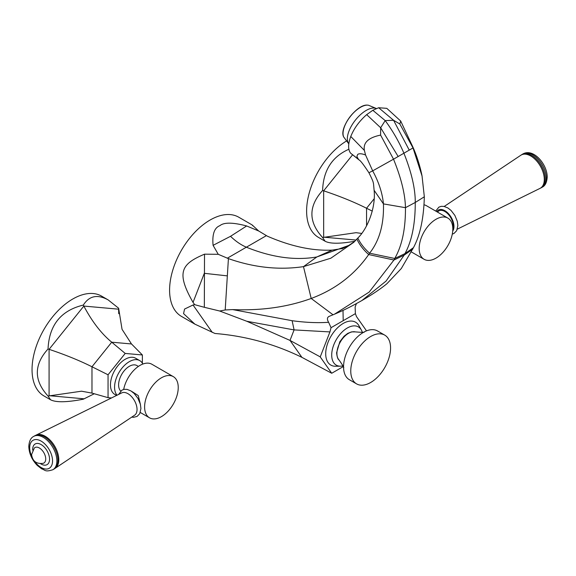 <?xml version="1.0" encoding="UTF-8"?>
<svg xmlns="http://www.w3.org/2000/svg" width="576" height="576" viewBox="0 0 576 576"><rect width="100%" height="100%" fill="white"/><g stroke="black" fill="none" stroke-linecap="round" stroke-linejoin="round"><path stroke-width="0.86" d="M400.694 121.039L399.83 123.998L413.021 147.931L422.042 175.997C421.56 173.318 418.896 160.697 413.194 147.73L400.694 121.039L386.806 108.346L378.655 107.734L372.809 110.29L385.2 120.6L380.664 127.75L380.606 135.094L393.523 159.185L403.913 153.209C411.581 172.476 415.368 188.899 415.26 202.464L405.454 207.684L383.45 203.897C382.406 193.126 378.814 182.11 372.672 170.856L393.523 159.185C401.213 178.114 405.187 194.278 405.454 207.684C405.612 228.794 402.041 245.722 394.74 258.473L369.598 253.202C379.44 240.674 384.055 224.237 383.45 203.897L374.112 190.289L373.507 183.607M368.935 172.735L372.672 170.856L365.551 154.987L364.406 150.437C362.966 142.726 368.366 137.606 380.606 135.094M365.551 154.987C361.786 153.569 359.172 153.374 357.71 154.411L356.868 156.47L358.452 159.307L350.582 153.151L359.122 159.984C360.432 160.538 363.701 164.801 368.928 172.757C373.975 182.664 373.082 182.628 373.507 183.622L373.507 183.571M246.802 321.271L294.084 329.904L292.126 320.71L232.632 309.593L225.202 309.967L219.694 311.011L246.802 321.271L290.009 340.416L319.363 356.407L320.234 356.918L331.718 373.255L301.91 357.35C274.392 343.915 245.405 335.959 214.956 333.482L194.897 324.158L181.454 316.397A57.276 33.07 120 0 1 172.67 270.504A57.276 33.07 120 0 1 210.089 220.032A57.276 33.07 120 0 1 238.73 217.195L252.173 224.957L258.682 230.99L246.65 225.965L230.53 236.304L213.084 245.34L218.254 254.311L228.42 258.617C254.03 267.588 279.05 270.259 303.48 266.63L330.833 258.214L353.693 242.381L357.826 238.046C367.92 228.269 375.919 207.094 374.112 190.289M412.762 249.163L404.194 255.103L386.05 281.095L361.886 300.535C371.952 294.732 380.282 289.138 386.885 283.752L401.314 268.517L413.453 247.666C420.127 235.282 423.749 218.326 424.332 196.783L415.26 202.464C415.289 223.934 411.854 240.984 404.971 253.606L394.74 258.473L393.955 260.021L368.683 254.549L369.598 253.202C364.306 248.508 360.382 243.461 357.826 238.046M329.458 316.246L334.469 314.194L369.166 292.082L393.955 260.021L404.194 255.103L404.971 253.606L413.453 247.666M232.632 309.593C261.389 310.774 287.575 307.066 311.198 298.469C335.376 289.426 354.535 274.788 368.683 254.549C363.341 249.754 359.402 244.606 356.882 239.098M258.682 230.99L267.293 236.153C290.772 246.362 312.372 251.014 332.093 250.114L342.77 248.465M356.414 303.61L355.126 307.058L355.392 313.639L331.049 327.694L328.608 322.286C326.75 319.104 327.118 317.052 329.731 316.13M331.718 373.255L343.246 366.602M355.392 313.639L356.515 316.627L366.185 330.386L365.897 331.121M320.234 356.918L329.933 331.92L331.049 327.694M361.354 329.998L358.927 325.685A24.754 14.292 120 0 0 355.586 322.214A24.754 14.292 120 0 0 330.833 336.506A24.754 14.292 120 0 0 330.833 365.09A24.754 14.292 120 0 0 335.513 366.25L340.459 366.185A22.082 12.751 -60 0 1 336.283 365.155A22.082 12.751 -60 0 1 336.283 339.653A22.082 12.751 -60 0 1 358.373 326.902A22.082 12.751 -60 0 1 361.354 329.998A22.082 12.751 -60 0 1 362.318 332.33M301.91 357.35L290.009 340.416L294.084 329.904L329.933 331.92M292.126 320.71C305.633 322.546 317.801 323.064 328.608 322.286M228.42 258.617L225.202 309.967M218.254 254.311L204.516 254.174L204.329 307.296L219.694 311.011M194.897 324.158L183.564 313.625L184.572 309.053L193.032 304.999L194.702 304.675L204.329 307.296M194.702 304.675L193.032 302.386C175.946 272.347 181.217 264.031 204.516 254.174M213.084 245.34C212.083 234.338 214.344 227.779 219.866 225.677C223.978 222.235 232.906 222.336 246.65 225.965M252.173 224.957L252.792 225.785M227.268 258.228L266.256 235.721M342.958 365.861A22.082 12.751 -60 0 1 340.459 366.185M384.739 335.124L377.532 330.962A28.152 16.25 120 0 0 363.888 332.114A28.152 16.25 120 0 0 343.555 366.833A28.152 16.25 120 0 0 343.555 367.33A28.152 16.25 120 0 0 349.38 379.721L356.587 383.882A28.152 16.25 -60 0 1 350.762 370.994A28.152 16.25 -60 0 1 363.046 342.662A28.152 16.25 -60 0 1 384.739 335.124A28.152 16.25 -60 0 1 390.571 348.012A28.152 16.25 -60 0 1 378.281 376.344A28.152 16.25 -60 0 1 356.587 383.882M413.021 147.931L403.913 153.209C399.067 141.847 392.832 130.975 385.2 120.6L393.574 120.283L409.248 150.127M422.042 175.997L424.332 196.783M399.83 123.998L393.574 120.283L378.655 107.734M372.809 110.29L366.682 114.638C359.316 121.09 354.017 128.369 350.77 136.483C347.99 144.007 347.926 149.566 350.582 153.151M53.417 469.375A19.224 11.095 -120 0 0 53.957 469.094A19.224 11.095 -120 0 0 57.938 460.296A19.224 11.095 -120 0 0 49.55 440.95A19.224 11.095 -120 0 0 34.74 435.802L33.674 436.414A19.224 11.095 60 0 1 48.485 441.562A19.224 11.095 60 0 1 56.88 460.908A19.224 11.095 60 0 1 52.898 469.706C44.834 472.342 45.331 469.922 41.609 468.814L37.31 465.458C31.932 459.842 29.095 453.506 28.8 446.458C29.146 441.18 30.766 437.832 33.674 436.414M54.734 468.562A19.152 11.059 -120 0 0 55.188 468.288A19.152 11.059 -120 0 0 58.795 459.742A19.152 11.059 60 0 0 50.674 440.719A19.152 11.059 60 0 0 36.043 435.139L121.73 392.904A12.888 7.438 -120 0 1 131.573 396.655A12.888 7.438 -120 0 1 137.038 409.457A12.888 7.438 -120 0 1 134.604 415.21L55.188 468.288M35.582 435.391A19.152 11.059 60 0 1 36.043 435.139M140.501 404.82L138.269 395.582L132.026 391.594M178.236 387.511A23.782 13.73 -60 0 1 167.861 411.444A23.782 13.73 -60 0 1 149.53 417.816A23.782 13.73 -60 0 1 144.605 406.93A23.782 13.73 -60 0 1 154.987 382.997A23.782 13.73 -60 0 1 173.311 376.625A23.782 13.73 -60 0 1 178.236 387.511M173.311 376.625L151.862 364.241A23.782 13.73 120 0 0 135.526 368.676A23.782 13.73 120 0 0 123.674 389.434M138.398 366.408L136.915 365.558A15.17 8.755 120 0 0 125.23 369.619A15.17 8.755 120 0 0 118.606 384.883A15.17 8.755 120 0 0 120.722 391.046M117.036 395.215A20.873 12.053 -60 0 1 116.323 378.144A20.873 12.053 -60 0 1 129.334 361.649A20.873 12.053 -60 0 1 139.766 360.619A20.873 12.053 -60 0 1 142.848 364.039M139.766 360.619L135.648 358.236A20.873 12.053 120 0 0 125.215 359.273A20.873 12.053 120 0 0 111.578 377.669A20.873 12.053 120 0 0 114.775 394.387L116.59 395.438M111.456 397.966L108.05 397.663L108.05 374.782L125.215 353.434L142.373 354.967L142.373 363.19M94.277 393.754L83.333 399.197C66.852 402.386 55.922 402.574 50.544 399.758L48.038 396.043C33.768 380.462 33.768 364.774 48.038 348.984L49.082 349.33C65.362 354.78 79.661 360.598 91.98 366.768L108.05 374.782M48.038 396.043L81.511 391.198L91.98 393.106L108.05 397.663M48.038 348.984C49.147 325.138 60.912 310.5 83.333 305.071C89.215 295.769 97.495 294.055 108.18 299.923L118.627 308.225L122.047 329.321L131.486 343.958L142.373 354.967M83.333 305.071L83.844 306.072C92.045 321.588 101.34 333.626 111.73 342.194L125.215 353.434M108.18 299.923L101.621 296.136A57.636 33.278 -60 0 0 68.321 301.867A57.636 33.278 120 0 0 34.344 352.67A57.636 33.278 120 0 0 43.985 395.971L50.544 399.758M118.627 308.225L118.721 313.697M521.266 154.987A19.224 11.095 60 0 1 522.043 154.462A19.224 11.095 60 0 1 536.854 159.61A19.224 11.095 60 0 1 545.242 178.949A19.224 11.095 60 0 1 541.26 187.754A19.224 11.095 60 0 1 540.418 188.158M444.233 206.446L520.812 155.261A19.152 11.059 60 0 1 535.694 159.919A19.152 11.059 60 0 1 544.291 179.446A19.152 11.059 -120 0 1 539.957 188.41L457.337 229.14M419.177 248.407A23.782 13.73 -60 0 1 429.559 224.474A23.782 13.73 -60 0 1 447.883 218.102A23.782 13.73 -60 0 1 452.815 228.989A23.782 13.73 -60 0 1 442.433 252.922A23.782 13.73 -60 0 1 424.102 259.294A23.782 13.73 -60 0 1 419.177 248.407M447.883 218.102L426.434 205.711A23.782 13.73 120 0 0 424.195 204.84M354.823 241.258C339.977 243.878 330.07 243.871 325.116 241.236L322.61 237.521C308.34 221.94 308.34 206.251 322.61 190.462L323.654 190.807C339.934 196.258 354.233 202.068 366.552 208.246L372.283 211.104M322.61 237.521L356.083 232.675L361.598 233.424M346.226 141.156A57.636 33.278 -60 0 0 342.893 143.345A57.636 33.278 120 0 0 308.916 194.148A57.636 33.278 120 0 0 318.557 237.449L325.116 241.236M322.61 190.462C323.266 170.474 332.021 156.737 348.883 149.242M366.682 114.638L380.664 127.75L398.167 156.528M333.043 314.798L311.198 298.469L303.48 266.63L316.843 256.961L348.782 245.426M230.53 236.304C235.829 241.416 241.229 245.095 246.744 247.349C272.002 257.486 295.366 260.69 316.843 256.961L332.093 250.114M343.21 320.674L343.001 310.378M193.032 302.386L204.314 273.319L227.16 275.854M212.292 332.402L193.032 304.999M339.034 359.964A16.459 9.504 -60 0 1 336.917 353.462A16.459 9.504 120 0 1 343.195 337.91A16.459 9.504 120 0 1 355.255 331.877L351.504 331.884L347.702 333.41L344.066 336.226L339.826 341.741L336.586 352.778C337.068 356.998 337.889 359.388 339.034 359.964C342.835 365.378 344.354 368.014 343.591 367.87M350.77 136.483L364.406 150.437M376.272 108.569A22.45 10.512 128 0 0 373.781 108.029A22.45 10.512 128 0 0 353.664 122.436A22.45 10.512 128 0 0 348.826 143.755M343.692 136.987C338.688 128.218 356.789 104.004 367.402 105.127L368.489 105.235A20.743 9.713 128 0 0 367.452 105.134A20.743 9.713 128 0 0 349.668 117.338A20.743 9.713 128 0 0 343.692 136.987L348.811 143.87M344.369 126.871A20.297 9.504 -52 0 1 358.841 108.346M31.824 456.61A16.164 9.331 60 0 1 29.693 447.71A16.164 9.331 60 0 1 41.126 441.108A16.164 9.331 60 0 1 52.553 460.908A16.164 9.331 60 0 1 46.354 469.058A16.164 9.331 60 0 1 34.481 461.21M131.486 343.958L111.73 342.194L91.98 366.768L91.98 393.106M83.844 398.786L49.082 395.683L49.082 349.33L83.844 306.072L118.613 309.182L118.613 310.903M40.514 463.666A11.93 6.89 -120 0 0 49.558 459.18A11.93 6.89 -120 0 0 41.126 444.571A11.93 6.89 -120 0 0 32.688 449.438A11.93 6.89 -120 0 0 32.71 450.158M34.33 448.027A8.935 5.155 60 0 1 41.386 449.518A8.935 5.155 60 0 1 45.72 458.95A8.935 5.155 -120 0 1 43.164 463.334C36.338 464.134 32.479 461.203 31.586 454.543L34.33 448.027M522.043 154.462L523.102 153.85C533.678 148.104 547.344 164.534 547.2 177.091C546.854 182.369 545.234 185.724 542.326 187.135A19.224 11.095 -120 0 0 546.307 178.337A19.224 11.095 -120 0 0 537.912 158.998A19.224 11.095 -120 0 0 523.102 153.85A19.224 11.095 -120 0 0 522.583 154.181M436.774 211.68A12.888 7.438 60 0 1 447.019 212.256A12.888 7.438 60 0 1 453.96 226.483A12.888 7.438 60 0 1 452.722 231.062M452.815 228.996A11.916 6.883 -120 0 0 453.276 226.087A11.916 6.883 -120 0 0 447.034 213.084A11.916 6.883 -120 0 0 437.558 212.134M374.105 198.85L366.552 208.246L366.552 225.778M355.99 240.048L323.654 237.161L323.654 190.807L352.598 154.793M358.344 159.199L359.122 159.984M354.528 241.618L348.775 245.434L341.914 248.803M361.886 300.535C351.562 306.382 342.418 310.932 334.469 314.194L334.469 314.194M364.378 331.87C364.874 332.467 361.829 332.467 355.255 331.877M368.489 105.235L376.387 108.518M53.957 469.094L52.898 469.706M118.663 394.409L121.946 390.132L124.286 389.311L127.058 389.376L130.896 390.895L134.114 393.415L137.952 398.39L140.371 404.266L140.933 408.528L139.738 413.69L137.081 416.426L133.524 417.312L131.767 417.103M149.53 417.816L140.285 412.481M542.326 187.135L541.26 187.754M452.282 234.13L454.003 233.446L456.66 230.71L457.855 225.547L457.294 221.292L454.874 215.417L451.044 210.434L447.818 207.922L443.988 206.395L441.216 206.33L438.869 207.158L435.715 211.075M411.401 251.964L424.102 259.294"/></g></svg>
